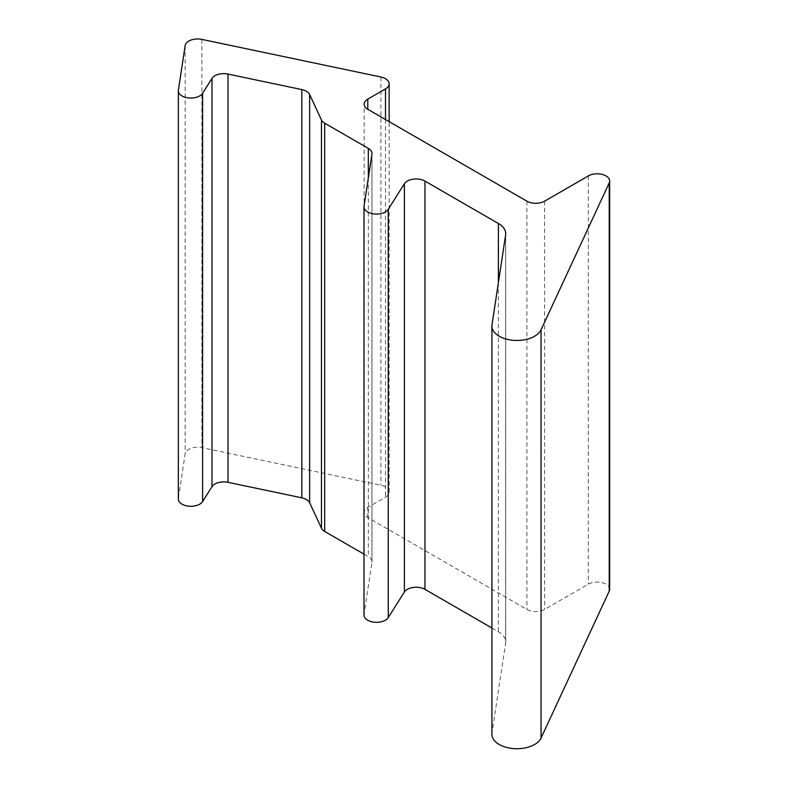 <?xml version="1.0" encoding="UTF-8"?>
<svg xmlns="http://www.w3.org/2000/svg" width="788" height="788" viewBox="0 0 788 788"><rect width="100%" height="100%" fill="white"/><g stroke="black" fill="none" stroke-linecap="round" stroke-linejoin="round"><path stroke-width="0.59" stroke-dasharray="3.94 2.96" d="M609.656 589.276A12.5 7.22 0 0 0 601.943 582.608A12.5 7.22 0 0 0 588.321 584.174L544.587 609.42A12.5 7.22 180 0 1 526.906 609.42L367.809 517.568A12.5 7.22 180 0 1 364.145 512.466A12.5 7.22 180 0 1 367.809 507.364L385.49 497.159A12.5 7.22 0 0 0 389.144 492.047A12.5 7.22 0 0 0 380.919 485.27L201.886 447.653A12.5 7.22 0 0 0 185.16 453.799L178.393 498.459A12.5 7.22 0 0 0 178.344 499.09M491.909 628.006L498.39 631.74A24.999 14.43 180 0 1 505.719 641.944A24.999 14.43 180 0 1 505.62 643.205L492.007 733.027A24.999 14.43 0 0 0 491.909 734.288M363.997 554.151L368.331 556.653A12.5 7.22 180 0 1 371.995 561.755A12.5 7.22 180 0 1 371.946 562.386L364.046 614.482A12.5 7.22 0 0 0 363.997 615.113M178.393 90.206L178.393 498.459M185.16 45.556L185.16 453.799M201.886 39.4L201.886 447.653M380.919 77.017L380.919 485.27M385.49 119.52L385.49 497.159M367.809 517.568L367.809 507.364M526.906 201.176L526.906 609.42M544.587 201.176L544.587 609.42M588.321 175.921L588.321 584.174M492.007 324.784L492.007 733.027M505.62 234.962L505.62 643.205M498.39 282.656L498.39 631.74M364.046 206.229L364.046 614.482M371.946 154.133L371.946 562.386M368.331 177.98L368.331 556.653M389.144 492.047L389.144 121.638M364.145 512.466L364.145 104.213M505.719 641.944L505.719 233.701M371.995 561.755L371.995 153.502"/><path stroke-width="1.18" d="M178.344 90.837A12.5 7.22 180 0 1 178.393 90.206L185.16 45.556A12.5 7.22 180 0 1 201.886 39.4L380.919 77.017A12.5 7.22 180 0 1 389.144 83.804A12.5 7.22 180 0 1 385.49 88.906L367.809 99.111A12.5 7.22 0 0 0 364.145 104.213A12.5 7.22 0 0 0 367.809 109.315L526.906 201.176A12.5 7.22 0 0 0 544.587 201.176L588.321 175.921A12.5 7.22 180 0 1 601.943 174.355A12.5 7.22 180 0 1 609.656 181.023A12.5 7.22 180 0 1 609.232 182.895L541.06 329.778A24.999 14.43 180 0 1 513.648 340.347A24.999 14.43 180 0 1 491.909 326.045A24.999 14.43 180 0 1 492.007 324.784L505.62 234.962A24.999 14.43 0 0 0 505.719 233.701A24.999 14.43 0 0 0 498.39 223.496L424.968 181.102A12.5 7.22 0 0 0 404.382 183.732L388.248 209.332A12.5 7.22 180 0 1 374.33 213.972A12.5 7.22 180 0 1 363.997 206.86A12.5 7.22 180 0 1 364.046 206.229L371.946 154.133A12.5 7.22 0 0 0 371.995 153.502A12.5 7.22 0 0 0 368.331 148.4L324.686 123.204A12.5 7.22 180 0 1 321.455 119.973L309.635 94.501A12.5 7.22 0 0 0 301.834 89.586L228.018 74.072A12.5 7.22 0 0 0 211.992 78.386L202.595 93.309A12.5 7.22 180 0 1 188.677 97.948A12.5 7.22 180 0 1 178.344 90.837L178.344 499.09A12.5 7.22 0 0 0 188.677 506.191A12.5 7.22 0 0 0 202.595 501.552L211.992 486.639A12.5 7.22 180 0 1 228.018 482.325L301.834 497.839A12.5 7.22 180 0 1 309.635 502.744L321.455 528.216A12.5 7.22 0 0 0 324.686 531.457L363.997 554.151M491.909 326.045L491.909 734.288A24.999 14.43 0 0 0 513.648 748.6A24.999 14.43 0 0 0 541.06 738.021L609.232 591.148A12.5 7.22 0 0 0 609.656 589.276L609.656 181.023M363.997 206.86L363.997 615.113A12.5 7.22 0 0 0 374.33 622.215A12.5 7.22 0 0 0 388.248 617.575L404.382 591.985A12.5 7.22 180 0 1 424.968 589.355L491.909 628.006M202.595 93.309L202.595 501.552M211.992 78.386L211.992 486.639M385.49 88.906L385.49 119.52M367.809 99.111L367.809 109.315M609.232 182.895L609.232 591.148M541.06 329.778L541.06 738.021M498.39 223.496L498.39 282.656M424.968 181.102L424.968 589.355M404.382 183.732L404.382 591.985M388.248 209.332L388.248 617.575M368.331 148.4L368.331 177.98M324.686 123.204L324.686 531.457M321.455 119.973L321.455 528.216M309.635 94.501L309.635 502.744M301.834 89.586L301.834 497.839M228.018 482.325L228.018 74.072M389.144 121.638L389.144 83.804"/></g></svg>
